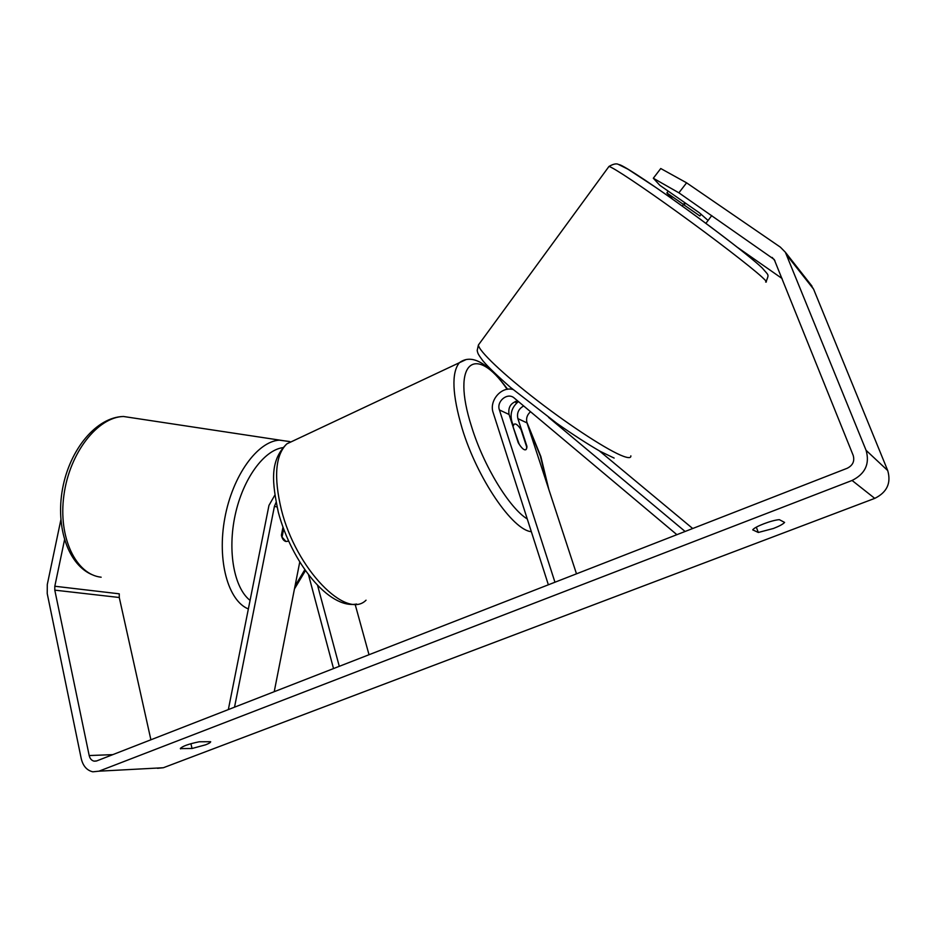 <?xml version="1.0" encoding="UTF-8"?>
<svg xmlns="http://www.w3.org/2000/svg" width="936" height="936" viewBox="0 0 936 936"><rect width="100%" height="100%" fill="white"/><g stroke="black" fill="none" stroke-linecap="round" stroke-linejoin="round"><path stroke-width="1.4" d="M685.105 531.472L548.601 417.386M692.698 528.512L599.379 450.895M512.94 424.804L511.816 421.317C509.839 413.478 512.05 406.891 518.45 401.556M676.892 534.678L513.993 397.823C507.324 392.172 496.209 401.462 499.414 409.945L554.954 582.227M512.998 389.516C501.263 386.135 488.814 400.83 493.202 412.741L548.367 584.789M530.548 411.723C527.05 414.8 525.868 418.532 527.003 422.896L576.494 573.826M517.702 400.936C510.787 402.737 507.909 407.254 509.067 414.472L518.205 442.658C521.691 448.461 524.359 450.731 526.196 449.467L526.956 446.437L517.889 418.626C516.66 412.987 518.602 408.775 523.692 405.967M685.456 203.124L684.064 204.972L699.871 215.97L701.169 214.239M64.514 539.896L54.814 586.24L54.791 590.148L89.189 755.551C89.95 758.687 91.588 760.547 94.103 761.155L96.782 760.886L847.197 468.269C852.825 465.438 854.814 461.144 853.187 455.387L774.212 259.471L678.881 192.816L653.316 178.238L659.903 185.363L699.344 212.776L707.195 219.679M784.602 522.428C783.022 524.172 779.302 526.196 773.428 528.477L758.3 532.467L752.719 529.858C754.521 526.757 771.919 520.077 779.36 519.667L784.602 522.428M205.511 744.845C208.997 743.5 210.717 742.447 210.682 741.71L199.204 741.78C188.405 744.015 182.122 746.296 180.356 748.613L192.032 748.496L205.511 744.845M60.84 519.901L47.291 584.52L47.233 593.611L81.245 758.675C83.035 766.046 86.896 770.422 92.828 771.814L98.947 771.182L852.076 480.46C865.262 473.85 869.93 463.8 866.081 450.321L785.351 252.217L780.343 247.139L686.591 182.824L678.881 192.816M157.482 768.327L163.367 767.731L874.75 498.373C887 492.336 891.329 483.058 887.714 470.551L813.583 289.154L810.225 283.877M54.814 586.24L119.258 593.822L119.27 597.496L150.895 739.791M782.075 278.519L737.275 247.233M653.316 178.238L660.757 168.527L686.591 182.824M683.467 204.469L666.877 192.921L672.785 199.321M666.877 192.921L668.234 191.155M180.461 748.215L180.613 748.894M190.921 743.687L192.032 748.496M756.323 527.179L758.3 532.467M288.651 541.148L285.983 541.499C283.702 540.938 282.169 538.843 281.385 535.205L282.976 527.167M228.337 709.593L268.96 505.405L274.833 495.144M234.526 707.171L274.423 506.353L276.061 502.398M355.107 604.223L369.018 654.732M308.494 574.716L333.52 668.573M317.55 585.281L339.277 666.327M274.225 691.692L299.754 562.01M513.291 426.032L513.969 424.347C515.549 423.142 517.889 424.874 520.989 429.53L526.898 447.654L526.196 449.467C524.651 450.672 522.323 448.964 519.234 444.366L512.87 426.219M288.616 541.066L285.983 541.499L281.794 536.819M283.643 529.015L282.087 536.878M517.889 418.626L527.003 422.896M499.414 409.945L509.067 414.472M608.517 167.064L608.973 166.444C612.951 167.24 642.049 186.556 678.436 212.846C714.788 239.089 750.883 266.9 762.033 277.103C766.093 280.823 767.298 282.461 765.648 282.017M630.852 455.844C631.075 458.043 628.559 458.195 623.329 456.277C608.95 451.035 571.826 427.155 537.533 400.725C503.182 374.295 478.6 350.778 478.413 344.986L479.606 343.348M756.417 262.782C741.838 250.204 707.616 224.125 676.12 201.685C644.588 179.197 621.212 164.163 618.953 164.642M98.947 771.182L163.367 767.731M852.076 480.46L874.75 498.373M772.165 257.423L774.949 260.793M89.189 755.551L112.811 754.638M54.791 590.148L119.27 597.496M866.081 450.321L887.714 470.551M787.082 255.505L813.583 289.154M274.423 506.353L277.033 506.973M295.542 439.78L286.837 443.863C275.395 455.048 273.569 476.986 281.362 509.652C296.01 569.111 346.402 620.24 366.046 600.198M531.344 531.683C512.752 530.244 477.208 478.436 462.127 428.431C452.217 394.547 451.292 372.645 459.365 362.723L465.964 359.623M547.888 486.568L540.365 456.101L527.249 423.657M516.356 403.357L515.256 401.521M507.172 389.329C475.979 343.489 450.438 361.179 471.65 426.886C483.62 465.906 509.453 508.131 527.26 518.965M135.895 418.369L123.458 416.485C97.718 417.105 69.65 452.568 63.94 495.015C57.938 537.463 75.933 574.552 101.147 577.208M248.356 608.95C228.115 600.842 216.895 560.57 224.827 518.076C232.584 475.558 257.435 441.476 279.267 440.154L289.411 441.488M282.847 447.642C263.94 450.204 243.021 478.682 235.193 514.94C227.272 551.164 234.129 588.03 250.064 600.397M295.027 585.995L304.82 569.696M766.186 281.42C769.088 273.745 768.982 276.026 762.208 267.965C748.121 254.498 694.29 213.911 655.329 187.118L627.916 169.182L618.684 164.549C616.66 163.25 613.419 163.882 608.973 166.444L478.413 344.986L477.185 350.544C478.015 353.328 477.044 352.954 483.222 361.202C488.487 367.31 497.566 376.038 510.494 387.387L556.815 423.329C573.125 434.714 587.539 444.027 600.07 451.281L614.145 458.078M705.884 223.353L711.758 215.584M682.262 206.084L684.813 202.679M96.256 761.062L94.103 761.155M811.957 286.077L785.351 252.217M507.64 389.259C487.586 362.419 471.498 353.574 459.365 362.723L286.837 443.863C269.077 461.12 272.329 483.304 278.343 512.331C291.681 562.501 329.016 609.5 356.616 604.024M515.584 401.404L516.613 403.112M526.746 421.925L540.844 456.546L548.824 489.434M512.483 425.002L513.969 424.347M289.996 441.675L123.458 416.485C96.431 417.093 69.849 449.257 62.607 488.463C55.247 527.764 68.539 565.847 93.191 575.125M294.442 588.966L305.464 570.597"/></g></svg>
